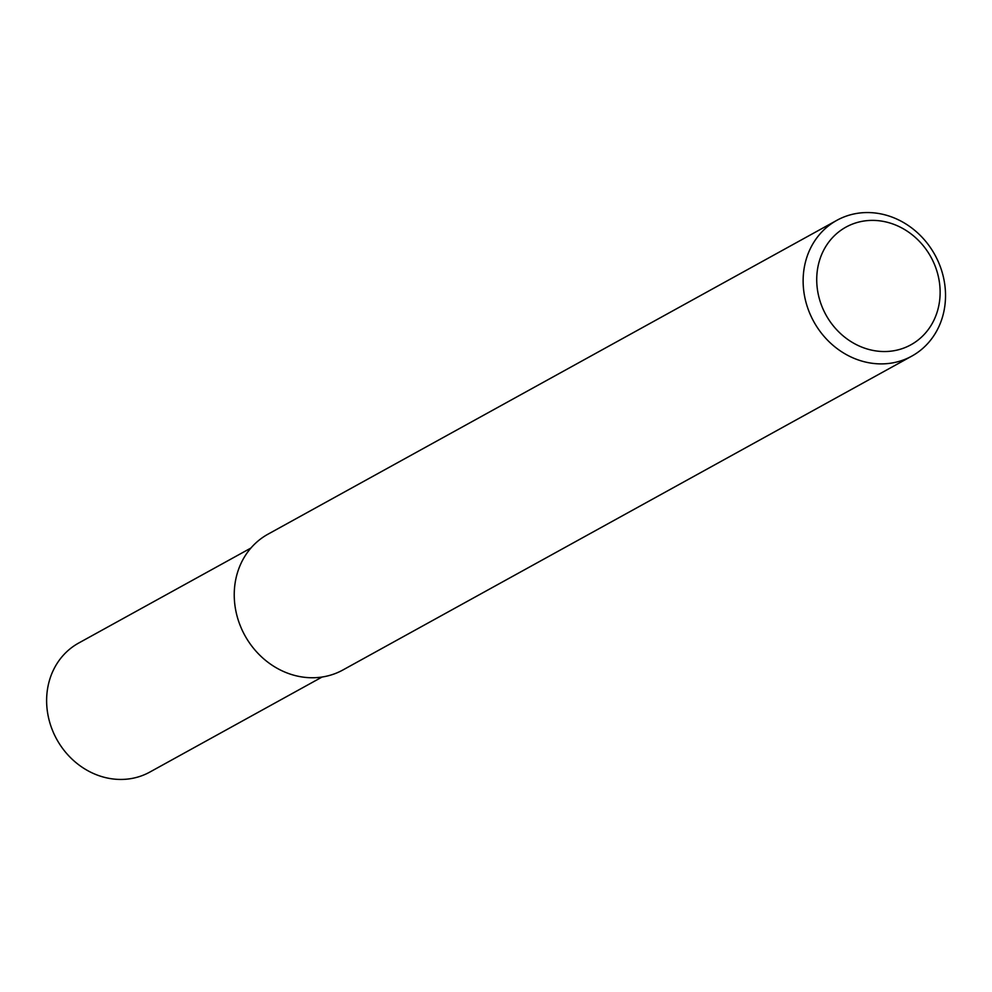 <?xml version="1.0" encoding="UTF-8"?>
<svg xmlns="http://www.w3.org/2000/svg" width="992" height="992" viewBox="0 0 992 992"><rect width="100%" height="100%" fill="white"/><g stroke="black" fill="none" stroke-linecap="round" stroke-linejoin="round"><path stroke-width="1.49" d="M939.3 264.095A77.55 69.155 -118.9 0 1 911.784 356.128A77.55 69.155 -118.9 0 1 809.36 312.356A77.55 69.155 -118.9 0 1 836.864 220.323A77.55 69.155 -118.9 0 1 939.3 264.095M911.784 356.128L342.897 669.984A77.55 69.155 -118.9 0 1 240.461 626.212A77.55 69.155 -118.9 0 1 267.976 534.192L836.864 220.323M934.737 265.05A67.208 59.929 -118.9 0 1 903.662 348.118A67.208 59.929 -118.9 0 1 822.12 306.875A67.208 59.929 -118.9 0 1 853.182 223.808A67.208 59.929 -118.9 0 1 934.737 265.05M322.115 677.015L149.854 772.061A73.668 65.695 -118.9 0 1 52.539 730.484A73.668 65.695 -118.9 0 1 78.678 643.052L250.951 548.018"/></g></svg>
